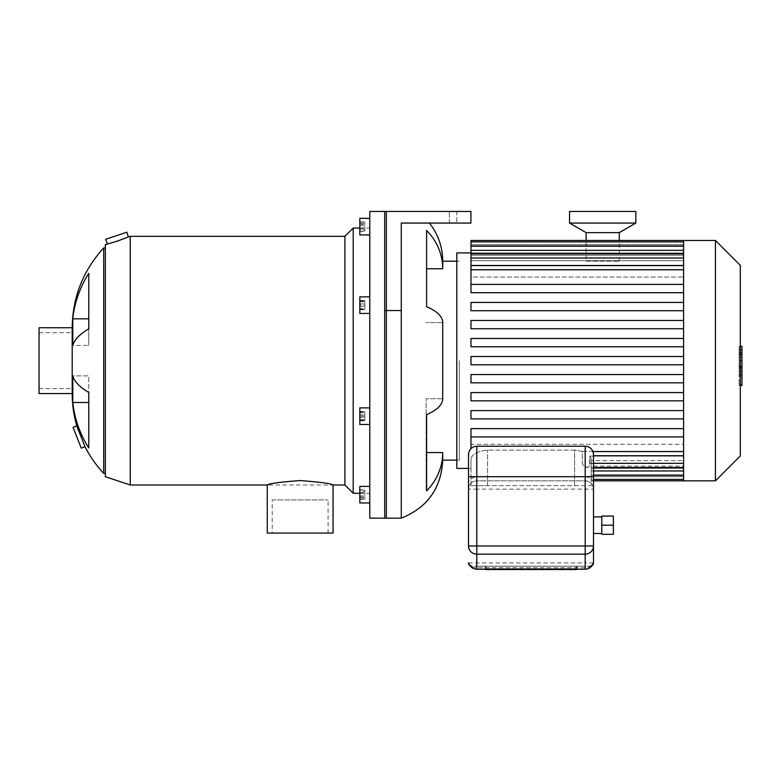 <?xml version="1.0" encoding="UTF-8"?>
<svg xmlns="http://www.w3.org/2000/svg" width="781" height="781" viewBox="0 0 781 781"><rect width="100%" height="100%" fill="white"/><g stroke="black" fill="none" stroke-linecap="round" stroke-linejoin="round"><path stroke-width="0.59" stroke-dasharray="3.9 2.93" d="M364.805 412.788L364.805 420.793L364.805 411.548L364.805 412.788L359.826 412.788L359.826 411.548L359.826 420.793L359.826 412.788M359.826 417.405L364.805 417.405M359.826 420.793L364.805 420.793M359.826 419.553L364.805 419.553M359.826 414.936L364.805 414.936M359.826 411.548L364.805 411.548M364.805 305.146L364.805 309.296L364.805 301.007L364.805 305.146L359.826 305.146L359.826 309.296L359.826 305.146L364.805 305.146M359.826 309.296L364.805 309.296L359.826 309.296M359.826 301.007L359.826 305.146L359.826 301.007L364.805 301.007L359.826 301.007M364.805 230.034L364.805 222.019L364.805 230.034L359.826 230.034L359.826 222.019L359.826 230.034M359.826 231.264L364.805 231.264M359.826 227.886L364.805 227.886M359.826 223.259L364.805 223.259M359.826 222.019L364.805 222.019M359.826 225.406L364.805 225.406M364.805 231.43L364.805 221.863L364.805 231.43L359.826 231.43L359.826 229.038L359.826 231.43M359.826 229.038L364.805 229.038L359.826 229.038L359.826 224.254L359.826 229.038M359.826 224.254L364.805 224.254L359.826 224.254L359.826 221.863L359.826 224.254M359.826 221.863L364.805 221.863M364.805 308.534L364.805 300.529L364.805 309.774L364.805 308.534L359.826 308.534L359.826 309.774L359.826 300.529L359.826 308.534M359.826 303.907L364.805 303.907M359.826 300.529L364.805 300.529M359.826 301.769L364.805 301.769M359.826 306.386L364.805 306.386M359.826 309.774L364.805 309.774M364.805 416.166L364.805 420.315L364.805 416.166L359.826 416.166L359.826 412.026L359.826 416.166L364.805 416.166M359.826 412.026L364.805 412.026L359.826 412.026M359.826 420.315L359.826 416.166L359.826 420.315L364.805 420.315L359.826 420.315M364.805 491.288L364.805 499.293L364.805 491.288L359.826 491.288L359.826 499.293L359.826 491.288M359.826 490.048L364.805 490.048M359.826 493.436L364.805 493.436M359.826 498.053L364.805 498.053M359.826 499.293L364.805 499.293M359.826 495.915L364.805 495.915M369.774 424.464L359.826 424.464L359.826 407.877L359.826 424.464L359.826 407.877L369.774 407.877L369.774 424.464L369.774 407.877M369.774 313.435L359.826 313.435L359.826 296.858L359.826 313.435L359.826 296.858L369.774 296.858L369.774 313.435L369.774 296.858M369.774 234.935L359.826 234.935L359.826 218.358L359.826 234.935L359.826 218.358L369.774 218.358L369.774 234.935L369.774 218.358M359.826 500.533L359.826 486.387L359.826 500.533M369.774 500.533L369.774 486.387L369.774 500.533M364.805 489.892L364.805 499.459L364.805 489.892L359.826 489.892L359.826 492.284L359.826 489.892M359.826 492.284L364.805 492.284L359.826 492.284L359.826 497.067L359.826 492.284M359.826 497.067L364.805 497.067L359.826 497.067L359.826 499.459L359.826 497.067M359.826 499.459L364.805 499.459M369.774 502.964L359.826 502.964L359.826 486.387L369.774 486.387L369.774 502.964L369.774 486.387M369.774 518.145L369.774 211.456L470.904 211.456L456.807 211.456L470.904 211.456L470.904 223.063L470.904 211.456L470.904 223.063L456.807 223.063L470.904 223.063L470.904 211.456L470.904 223.063L401.278 223.063L429.433 223.063L401.278 223.063L429.433 223.063L401.278 223.063L401.278 518.145M386.351 518.145L386.351 211.456M88.78 345.436L88.78 273.35L88.78 318.833L72.779 318.833L72.779 345.436L88.78 345.436L72.779 345.436A116.896 39.977 180 0 1 88.78 328.879L88.78 345.436M88.78 328.879L88.78 273.35A116.896 109.838 0 0 0 72.779 318.833M88.78 392.443A116.896 39.977 0 0 1 72.779 375.886L88.78 375.886L88.78 447.972L88.78 375.886L72.779 375.886L72.779 402.488L88.78 402.488L88.78 447.972A116.896 109.838 180 0 1 72.779 402.488M73.053 427.324L81.263 448.148M84.973 446.683L78.188 429.931M105.611 239.289L126.834 232.211M107.495 243.936L108.188 243.77M108.413 243.711L109.408 243.457M110.219 243.252C116.437 241.846 128.943 236.858 128.406 236.936M333.057 533.072L267.248 533.072M333.038 484.991C330.47 483.4 319.4 481.926 299.816 480.559C279.988 482.092 269.133 483.566 267.248 484.991L333.057 484.991M272.218 499.918L328.088 499.918L272.218 499.918L272.218 533.072L328.088 533.072L272.218 533.072M72.203 360.656L72.203 388.596L72.203 360.656M105.357 476.703L105.357 244.619M105.357 360.656L105.357 473.393L105.357 360.656M130.232 484.991L130.232 236.331M344.909 484.991L344.909 236.331M353.197 493.28L353.197 228.032M369.774 360.656L369.774 228.032L369.774 360.656M72.203 393.565L72.203 327.756M103.707 473.393L103.707 247.928M39.05 360.656L39.05 388.596L39.05 360.656M39.05 393.565L39.05 327.756M459.296 360.656L459.296 460.126L459.296 360.656M442.72 261.196L442.72 268.762A61.338 56.671 0 0 0 426.602 230.473L426.602 306.738A61.338 23.469 180 0 1 442.72 322.592L426.143 322.592L442.72 322.592L442.72 398.72L426.143 398.72L426.143 490.849L426.143 398.72L442.72 398.72A61.338 23.469 0 0 1 426.602 414.584L426.602 490.849A61.338 56.671 180 0 0 442.72 452.56L442.72 460.126M442.72 268.762L426.602 268.762M426.602 452.56L442.72 452.56M456.807 211.456L470.904 211.456L456.807 211.456L456.807 223.063L456.807 211.456M384.701 518.145L384.701 211.456M574.601 485.655L591.178 485.655L591.178 459.238L591.178 485.655L487.559 485.655L574.601 485.655L574.601 450.1L582.236 451.33L582.236 463.328L583.69 465.847L587.273 467.477L588.854 466.892L589.538 465.71L589.88 456.143L591.178 459.238L591.178 460.634L589.88 456.143L589.88 463.328L589.128 466.56L586.961 467.448L583.876 466.003L582.236 463.328L582.236 451.33L574.601 450.1L487.559 450.1L574.601 450.1L574.601 485.655M683.6 470.963L591.178 470.963L683.6 470.963L683.6 475.102L683.6 460.634L591.178 460.634L683.6 460.634L683.6 470.963L591.178 470.963L591.178 460.634L591.178 475.102L591.178 463.582L591.178 475.102L591.178 470.963L593.492 470.963M591.178 466.111L591.178 475.297L591.178 466.111L683.6 466.111L683.6 479.436L683.6 467.516L591.178 467.516L591.178 479.436L591.178 467.516L591.178 468.336L591.178 467.516L683.6 467.516L683.6 479.436L683.6 466.111L591.178 466.111M591.178 476.703L591.178 468.336L591.178 480.852L591.178 476.703L683.6 476.703L683.6 480.852L683.6 468.336L683.6 476.703L591.178 476.703M683.6 475.297L591.178 475.297L683.6 475.297L591.178 475.297L591.178 479.436L591.178 475.297L593.492 475.297M470.982 485.655L487.559 485.655L470.982 485.655L470.982 459.238C471.636 454.396 477.162 451.35 487.559 450.1C477.162 451.35 471.636 454.396 470.982 459.238L470.982 485.655M470.982 459.238L470.982 468.415L470.982 459.238M683.6 463.582L591.178 463.582L683.6 463.582L683.6 466.111L683.6 463.582M591.178 468.336L683.6 468.336L591.178 468.336M683.6 456.143L683.6 444.272L683.6 463.328L683.6 456.143L683.6 460.634L683.6 456.143L589.88 456.143L683.6 456.143M683.6 468.336L683.6 467.516L683.6 468.336M582.236 451.33L683.6 451.33L582.236 451.33M683.6 480.852L683.6 444.272L470.982 444.272L470.982 428.632L683.6 428.632L683.6 418.889L683.6 428.632L470.982 428.632L470.982 444.272L683.6 444.272L683.6 454.825L683.6 435.349L683.6 436.921L470.982 436.921L683.6 436.921L683.6 451.574L683.6 436.921L470.982 436.921L470.982 428.632L683.6 428.632L683.6 435.349L683.6 428.632M683.6 418.889L470.982 418.889L470.982 410.601L683.6 410.601L683.6 400.858L683.6 410.601L470.982 410.601L470.982 418.889L683.6 418.889L470.982 418.889L470.982 410.601L683.6 410.601L683.6 418.889L683.6 410.601M683.6 400.858L470.982 400.858L470.982 392.57L683.6 392.57L683.6 382.836L683.6 392.57L470.982 392.57L470.982 400.858L683.6 400.858L470.982 400.858L470.982 392.57L683.6 392.57L683.6 400.858L683.6 392.57M683.6 382.836L470.982 382.836L470.982 374.548L683.6 374.548L683.6 364.805L683.6 374.548L470.982 374.548L470.982 382.836L683.6 382.836L470.982 382.836L470.982 374.548L683.6 374.548L683.6 382.836L683.6 374.548M683.6 364.805L470.982 364.805L470.982 356.517L683.6 356.517L683.6 346.774L683.6 356.517L470.982 356.517L470.982 364.805L683.6 364.805L683.6 360.656L683.6 364.805L470.982 364.805L470.982 356.517L683.6 356.517L683.6 328.752L683.6 338.485L470.982 338.485L683.6 338.485L470.982 338.485L470.982 346.774L470.982 338.485L470.982 346.774L683.6 346.774L470.982 346.774L683.6 346.774L683.6 310.721L683.6 320.454L470.982 320.454L683.6 320.454L470.982 320.454L470.982 328.752L470.982 320.454L470.982 328.752L683.6 328.752L470.982 328.752L683.6 328.752L683.6 292.69L683.6 302.432L470.982 302.432L683.6 302.432L470.982 302.432L470.982 310.721L470.982 302.432L470.982 310.721L683.6 310.721L470.982 310.721L683.6 310.721L683.6 284.401L470.982 284.401L470.982 292.69L470.982 277.04L683.6 277.04L683.6 269.992L683.6 277.04L470.982 277.04L470.982 292.69L683.6 292.69L470.982 292.69L683.6 292.69L683.6 285.973L683.6 292.69M456.807 468.415L456.807 252.907M683.6 269.992L470.982 269.992L470.982 265.179L683.6 265.179L683.6 260.688L683.6 265.179L470.982 265.179L470.982 269.992L683.6 269.992L683.6 257.994L683.6 269.992M683.6 260.688L470.982 260.688L470.982 257.74L683.6 257.74L683.6 255.211L683.6 257.74L470.982 257.74L470.982 260.688L683.6 260.688L683.6 250.359L683.6 260.688M683.6 255.211L470.982 255.211L470.982 253.805L683.6 253.805L683.6 252.985L683.6 253.805L470.982 253.805L470.982 255.211L683.6 255.211L683.6 246.025L683.6 255.211M683.6 252.985L470.982 252.907L683.6 252.985L683.6 244.619L683.6 252.985M470.982 448.567L470.982 436.921M683.6 241.876L683.6 265.179L683.6 241.876L470.982 241.876L470.982 284.401L683.6 284.401L683.6 285.973L683.6 266.497L683.6 284.401L470.982 284.401M683.6 277.04L683.6 265.599L683.6 277.04M470.982 250.359L470.982 257.74L470.982 246.21L470.982 250.359L683.6 250.359L683.6 246.21L683.6 257.74L683.6 246.21L683.6 250.359L470.982 250.359L683.6 250.359M470.982 257.994L470.982 265.179L470.982 253.845L470.982 257.994L683.6 257.994L683.6 253.845L683.6 257.994L470.982 257.994L683.6 257.994M470.982 246.025L470.982 253.805L470.982 246.025L683.6 246.025M470.982 241.876L470.982 240.47M683.6 240.47L683.6 269.738L470.982 269.738M683.6 436.921L683.6 356.517M683.6 284.401L683.6 269.738M683.6 320.454L683.6 328.752M683.6 302.432L683.6 310.721M683.6 338.485L683.6 346.774M683.6 466.999L683.6 463.328L683.6 466.999M715.425 480.852L715.425 240.47M740.29 455.987L740.29 265.335M739.148 364.229L739.148 346.657L739.148 368.749L739.148 346.676L739.148 364.229L741.95 364.229L741.95 346.676L741.95 364.229M740.29 384.906L741.95 384.906L741.95 346.676L739.148 346.676L739.148 384.906L739.148 346.676L741.95 346.676L741.95 374.665L741.95 346.676L739.148 346.657L741.95 346.657L741.95 368.749L741.95 346.657L739.148 346.676L741.95 346.676L741.95 352.582L739.148 352.582L741.95 352.582L741.95 374.968L741.95 360.685L741.95 368.691L739.148 368.691L739.148 352.631L739.148 368.691L741.95 368.691L741.95 349.79L739.148 349.79L739.148 346.354L739.148 374.968L739.148 349.79L740.29 349.79M741.95 374.646L739.148 374.646L741.95 374.646L741.95 357.356L741.95 374.646L739.148 374.646L741.95 374.646L741.95 357.356L739.148 357.356L741.95 357.356L741.95 374.646L739.148 374.646M741.95 374.665L739.148 374.665L741.95 374.665M741.95 368.749L739.148 368.749M741.95 352.631L741.95 353.871L741.95 352.631L739.148 352.631M740.29 374.968L739.148 374.968M740.29 371.531L741.95 371.531M740.29 346.354L739.148 346.354M741.95 349.79L741.95 346.354M741.95 346.676L739.148 346.676L741.95 346.676M741.95 377.038L741.95 381.265L741.95 377.038L739.148 377.038L739.148 381.265L739.148 377.038M740.29 385.502L739.148 385.502L739.148 381.265L739.148 385.502M741.95 385.502L741.95 381.265L741.95 385.502M468.502 545.978L468.502 489.14C469 484.113 471.763 481.35 476.791 480.852L585.203 480.852C590.231 481.35 592.994 484.113 593.492 489.14L593.492 545.978M468.502 489.14A8.288 8.288 0 0 1 476.791 480.852L476.791 489.14L468.502 489.14L468.502 483.312C468.375 479.895 471.138 477.689 476.791 476.703L476.791 480.852L585.203 480.852A8.288 8.288 0 0 1 593.492 489.14L476.791 489.14L476.791 566.225L589.928 566.225A1.66 0.556 90 0 0 589.43 567.152L585.203 567.728L476.791 567.728L472.573 567.152A1.66 0.556 -90 0 0 472.066 566.225L476.791 566.225L472.066 566.225C470.016 565.512 469.108 564.946 469.342 564.517M468.502 454.493L468.502 483.312M468.502 562.906L585.203 562.906L585.203 480.852A8.288 8.288 0 0 1 593.492 489.14L593.492 483.312C593.628 479.895 590.866 477.689 585.203 476.703L476.791 476.703L476.791 446.205M593.492 483.312L593.492 454.493M593.492 562.906L585.203 562.906L585.203 566.225L590.182 566.225A3.319 3.319 0 0 0 591.959 565.708A3.319 3.319 0 0 1 590.182 566.225L592.779 564.233L589.43 567.152M472.573 567.152L469.215 564.233L472.066 566.225M585.203 569.203L585.203 566.225L476.791 566.225L476.791 569.203M576.739 569.232A0.83 0.83 0 0 0 576.915 568.714A0.83 0.83 0 0 1 576.739 569.232A0.83 0.83 0 0 0 576.915 568.714L576.915 566.225L485.079 566.225L576.915 566.225L485.079 566.225L576.915 566.225L485.079 566.225L576.915 566.225L576.915 568.714A0.83 0.83 0 0 1 576.085 569.544L485.909 569.544A0.83 0.83 0 0 1 485.079 568.714A0.83 0.83 0 0 0 485.909 569.544A0.83 0.83 0 0 1 485.079 568.714L485.079 566.225L576.085 566.225L485.079 566.225L485.079 568.714A0.83 0.83 0 0 0 485.255 569.232M471.812 566.225A3.319 3.319 0 0 1 470.035 565.708A3.319 3.319 0 0 0 471.812 566.225A3.319 3.319 0 0 1 470.035 565.708M485.909 569.232L485.079 568.714L576.085 568.714L576.085 566.225L576.085 569.544L576.085 568.714L576.915 568.714L576.915 566.225L576.915 568.714A0.83 0.83 0 0 1 576.085 569.544A0.83 0.83 0 0 0 576.915 568.714L576.915 566.225L576.915 568.714A0.83 0.83 0 0 1 576.085 569.544L485.909 569.544A0.83 0.83 0 0 1 485.079 568.714L485.079 566.225L485.079 568.714A0.83 0.83 0 0 0 485.909 569.544L576.085 569.544A0.83 0.83 0 0 0 576.915 568.714L576.915 566.225L576.915 568.714A0.83 0.83 0 0 1 576.085 569.544L485.909 569.544A0.83 0.83 0 0 1 485.079 568.714L485.079 566.225L485.079 568.714A0.83 0.83 0 0 0 485.909 569.544L576.085 569.544A0.83 0.83 0 0 0 576.915 568.714L576.915 566.225L576.915 568.714L576.085 568.714L576.915 568.714L576.085 568.714L576.085 569.544L485.909 569.544A0.83 0.83 0 0 1 485.079 568.714L485.079 566.225L485.079 568.714A0.83 0.83 0 0 0 485.909 569.544L576.085 569.544L576.085 568.714L485.909 568.714L485.909 569.544L485.909 568.714L485.079 568.714L485.079 566.225L485.079 568.714L485.909 568.714L485.909 566.225L485.909 568.714L576.085 568.714L576.085 566.225L576.085 568.714L576.915 568.714L576.085 569.232M601.78 516.075L601.78 534.311L613.388 534.311L613.388 516.075L601.78 516.075M601.78 516.905L601.78 533.482L601.78 516.905M601.78 525.193L613.388 525.193M593.492 516.905L593.492 533.482L593.492 516.905M586.121 261.196L619.274 261.196L586.121 261.196L586.121 240.47M619.274 232.631L586.121 232.631M635.851 223.063L569.544 223.063M635.851 211.456L569.544 211.456M401.278 310.545L384.701 310.545M487.559 485.655L487.559 450.1L487.559 485.655M589.88 463.328L683.6 463.328L589.88 463.328M593.492 463.328L683.6 463.328M592.964 451.574L683.6 451.574M683.6 244.619L470.982 244.619L683.6 244.619M741.95 366.689L739.148 366.689M741.95 366.23L739.148 366.23M741.95 367.451L739.148 367.451L741.95 367.451M741.95 360.685L740.29 360.685M741.95 353.871L739.148 353.871L741.95 353.871M741.95 354.672L739.148 354.672M741.95 355.101L739.148 355.101M585.203 480.852L585.203 446.205M576.085 569.544L576.085 568.714L576.915 568.714L576.085 568.714L576.085 566.225L576.085 568.714L576.915 568.714L576.085 568.714L576.085 569.544L576.085 566.225L576.085 569.544L576.085 568.714L485.909 568.714L485.909 569.544L485.909 566.225L485.909 569.544L485.909 568.714L485.079 568.714L485.909 568.714L485.909 566.225L485.909 568.714L576.085 568.714L485.909 568.714L485.909 569.544L485.909 568.714L485.079 568.714L485.909 568.714L485.909 566.225L485.909 568.714L576.085 568.714L485.079 568.714L485.909 568.714L485.909 569.544M485.909 568.714L576.085 568.714L576.085 566.225L576.085 568.714L485.909 568.714L485.909 566.225L485.909 568.714M328.088 533.072L328.088 499.918M359.826 493.28L369.774 493.28M359.826 228.032L369.774 228.032M39.05 388.596L72.203 388.596M39.05 332.726L72.203 332.726M459.296 261.196L456.807 261.196M459.296 460.126L456.807 460.126M449.348 223.063L449.348 211.456L449.348 223.063M593.492 475.102L683.6 475.102M593.492 479.436L683.6 479.436M593.492 480.852L591.178 480.852M468.502 468.415L470.982 468.415M593.492 467.477L683.6 467.477M683.6 265.599L470.982 265.599M683.6 246.21L470.982 246.21M683.6 253.845L470.982 253.845M593.492 455.723L683.6 455.723M589.928 566.225L592.652 564.526M619.274 261.196L619.274 240.47"/><path stroke-width="1.17" d="M369.774 407.877L359.826 407.877L359.826 424.464L369.774 424.464M369.774 296.858L359.826 296.858L359.826 313.435L369.774 313.435M369.774 218.358L359.826 218.358L359.826 234.935L369.774 234.935M369.774 486.387L359.826 486.387L359.826 502.964L369.774 502.964M456.807 460.126L442.72 460.126C441.245 488.281 427.432 507.621 401.278 518.145L401.278 223.063L470.904 223.063L470.904 211.456L369.774 211.456L369.774 518.145L386.351 518.145L386.351 211.456M88.78 328.879A116.896 39.977 180 0 0 72.779 345.436L72.779 318.833L88.78 318.833L88.78 328.879L88.78 273.35A116.896 109.838 0 0 0 72.779 318.833M88.78 447.972A116.896 109.838 180 0 1 72.779 402.488L88.78 402.488L88.78 392.443L88.78 447.972M72.779 402.488L72.779 375.886A116.896 39.977 0 0 0 88.78 392.443M81.263 448.148L73.053 427.324L76.753 425.87L84.973 446.683L81.263 448.148M78.188 429.931L76.753 425.87C73.707 415.131 72.194 404.363 72.203 393.565L72.203 327.756C72.604 297.161 83.098 270.548 103.707 247.928L103.707 473.393C96.317 465.515 90.069 456.612 84.973 446.683M128.406 236.936L130.232 236.331L130.232 484.991L105.357 476.703L105.357 244.619L117.638 241.046L128.406 236.936L126.834 232.211L105.611 239.289L107.495 243.936M109.408 243.457L110.219 243.252M130.232 484.991L267.248 484.991L267.248 533.072L333.057 533.072L333.038 484.991L344.909 484.991L353.197 493.28L359.826 493.28M267.248 484.991C269.191 483.537 280.164 482.062 300.148 480.559C320.142 482.062 331.115 483.537 333.057 484.991M130.232 236.331L344.909 236.331L344.909 484.991M344.909 236.331L353.197 228.032L353.197 493.28M72.203 327.756L39.05 327.756L39.05 393.565L72.203 393.565M442.72 460.126L442.72 452.56A61.338 56.671 180 0 1 426.602 490.849L426.602 414.584A61.338 23.469 0 0 0 442.72 398.72L442.72 322.592A61.338 23.469 180 0 0 426.602 306.738L426.602 230.473A61.338 56.671 0 0 1 442.72 268.762L442.72 261.196L456.807 261.196M442.72 268.762L426.602 268.762M442.72 452.56L426.602 452.56M384.701 211.456L384.701 518.145L401.278 518.145M470.982 252.907L456.807 252.907L456.807 468.415L468.502 468.415M683.6 428.632L470.982 428.632L470.982 448.567M683.6 436.921L470.982 436.921M683.6 392.57L470.982 392.57L470.982 400.858L683.6 400.858M683.6 410.601L470.982 410.601L470.982 418.889L683.6 418.889M683.6 374.548L470.982 374.548L470.982 382.836L683.6 382.836M683.6 364.805L470.982 364.805L470.982 356.517L683.6 356.517M683.6 284.401L470.982 284.401L470.982 240.47L683.6 240.47L683.6 480.852L593.492 480.852M683.6 292.69L470.982 292.69L470.982 284.401M683.6 320.454L470.982 320.454L470.982 328.752L683.6 328.752M683.6 302.432L470.982 302.432L470.982 310.721L683.6 310.721M683.6 338.485L470.982 338.485L470.982 346.774L683.6 346.774M683.6 240.47L715.425 240.47L715.425 480.852L683.6 480.852M715.425 240.47L740.29 265.335L740.29 455.987L715.425 480.852M740.29 346.354L741.95 346.354L741.95 374.968L740.29 374.968M741.95 371.531L740.29 371.531M741.95 374.968L741.95 384.906L740.29 384.906M741.95 384.906L741.95 385.502L740.29 385.502M468.502 476.703L468.502 454.493C468.99 449.456 471.753 446.693 476.791 446.205L476.791 476.703L593.492 476.703L593.492 454.493C593.004 449.456 590.241 446.693 585.203 446.205L585.203 545.978L476.791 545.978L476.791 476.703L468.502 476.703L468.502 545.978A8.288 8.171 -0 0 0 476.791 554.149L585.203 554.149A8.288 8.171 -0 0 0 593.492 545.978L593.492 562.906L592.486 564.848M592.564 564.712L592.779 564.233C591.227 567.387 588.698 569.046 585.203 569.203L476.791 569.203C473.296 569.046 470.767 567.387 469.215 564.233L469.44 564.712M469.508 564.848L468.502 562.906A3.319 3.319 0 0 0 470.035 565.708A3.319 3.319 0 0 1 468.502 562.906A3.319 3.319 0 0 0 470.035 565.708M593.492 562.906A3.319 3.319 0 0 1 591.959 565.708A3.319 3.319 0 0 0 593.492 562.906L593.492 476.703M485.255 569.232A0.83 0.83 0 0 0 485.909 569.544L576.085 569.544A0.83 0.83 0 0 0 576.739 569.232A0.83 0.83 0 0 1 576.085 569.544A0.83 0.83 0 0 0 576.739 569.232M485.909 569.544L576.085 569.544L485.909 569.232M601.78 534.311L601.78 516.075L613.388 516.075L613.388 534.311L601.78 534.311M601.78 525.193L613.388 525.193M593.492 516.905L601.78 516.905M586.121 240.47L586.121 232.631L619.274 232.631L635.851 223.063L635.851 211.456L569.544 211.456L569.544 223.063L635.851 223.063M586.121 232.631L569.544 223.063M401.278 310.545L384.701 310.545M683.6 470.963L593.492 470.963M683.6 475.297L593.492 475.297M683.6 451.574L592.964 451.574M683.6 269.738L470.982 269.738M683.6 250.359L470.982 250.359M683.6 257.994L470.982 257.994M683.6 246.025L470.982 246.025M683.6 463.328L593.492 463.328M741.95 360.685L740.29 360.685M741.95 349.79L740.29 349.79M476.791 569.203L476.791 545.978L468.502 545.978M593.492 545.978L585.203 545.978L585.203 569.203M353.197 228.032L359.826 228.032M103.707 473.393L105.357 473.393M103.707 247.928L105.357 247.928M429.433 223.063C438.161 234.271 442.583 246.981 442.72 261.196M683.6 475.102L593.492 475.102M683.6 479.436L593.492 479.436M470.982 265.599L683.6 265.599M470.982 246.21L683.6 246.21M470.982 253.845L683.6 253.845M470.982 241.876L683.6 241.876M683.6 455.723L593.492 455.723M683.6 467.477L593.492 467.477M585.203 446.205L476.791 446.205M469.352 564.546L469.342 564.517C470.923 567.514 473.403 569.085 476.791 569.232L585.203 569.232C588.591 569.085 591.071 567.514 592.662 564.517M593.492 533.482L601.78 533.482M619.274 240.47L619.274 232.631"/></g></svg>
